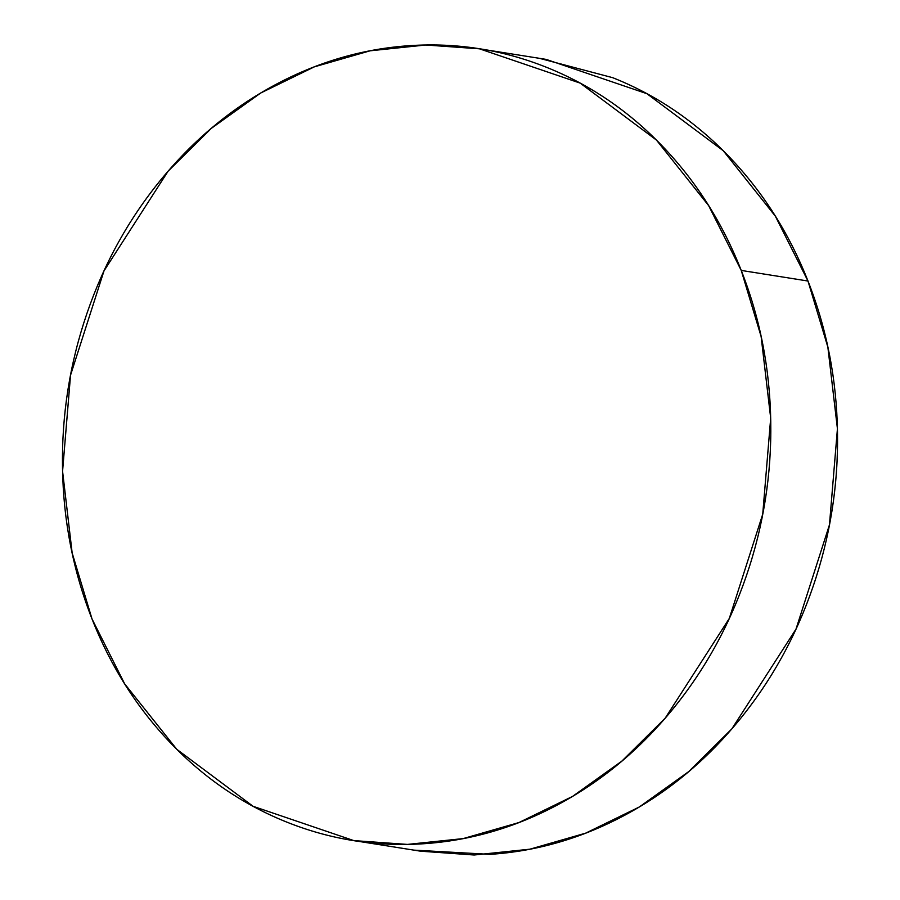 <?xml version="1.0" encoding="UTF-8"?>
<svg xmlns="http://www.w3.org/2000/svg" width="900" height="900" viewBox="0 0 900 900"><rect width="100%" height="100%" fill="white"/><g stroke="black" fill="none" stroke-linecap="round" stroke-linejoin="round"><path stroke-width="1.35" d="M360.517 841.669L420.548 851.186L474.188 855L529.909 849.184L585.686 833.141L639.304 806.985L688.624 771.671L731.88 728.831L796.016 629.077L829.462 524.801L837.428 428.738L827.854 347.074L807.975 281.025L741.24 270.428L761.119 336.488L770.692 418.14L762.727 514.215L729.281 618.491L665.145 718.234L621.889 761.085L572.569 796.399L518.951 822.544L463.174 838.597L407.452 844.414L353.812 840.6L253.091 806.299L176.805 749.329L124.639 683.809L92.025 618.975L72.146 552.926L62.572 471.262L70.538 375.199L103.984 270.923L168.12 171.169L211.376 128.329L260.696 93.015L314.314 66.859L370.091 50.816L425.812 45L479.452 48.814L580.174 83.115L656.46 140.085L708.626 205.605L741.24 270.428L807.975 281.025L775.361 216.191L723.195 150.671L646.909 93.701L546.188 59.4L486.146 49.871M92.025 618.975C73.226 571.275 63.394 520.965 62.505 468.045C61.616 415.125 69.75 363.623 86.895 313.549C104.04 263.475 128.914 218.632 161.482 179.032C194.062 139.421 231.874 108.067 274.928 84.949C317.97 61.841 362.97 48.735 409.928 45.641C456.896 42.547 502.234 49.703 545.962 67.095C589.691 84.487 628.47 110.79 662.299 146.025C696.139 181.26 722.452 222.727 741.24 270.428C760.039 318.139 769.871 368.449 770.76 421.369C771.649 474.289 763.526 525.78 746.37 575.865C729.225 625.939 704.363 670.781 671.783 710.381C639.202 749.992 601.391 781.346 558.349 804.454C515.295 827.572 470.295 840.668 423.338 843.761C376.369 846.855 331.031 839.711 287.303 822.319C243.574 804.926 204.795 778.613 170.966 743.389C137.126 708.154 110.812 666.686 92.025 618.975M539.483 58.331L612.697 77.681C656.426 95.074 695.205 121.388 729.034 156.611C762.874 191.846 789.188 233.314 807.975 281.025C826.774 328.725 836.606 379.035 837.495 431.955C838.384 484.875 830.25 536.377 813.105 586.451C795.96 636.525 771.086 681.367 738.518 720.967C705.938 760.579 668.126 791.933 625.072 815.051C582.03 838.159 537.03 851.265 490.072 854.359L413.854 850.129"/></g></svg>

